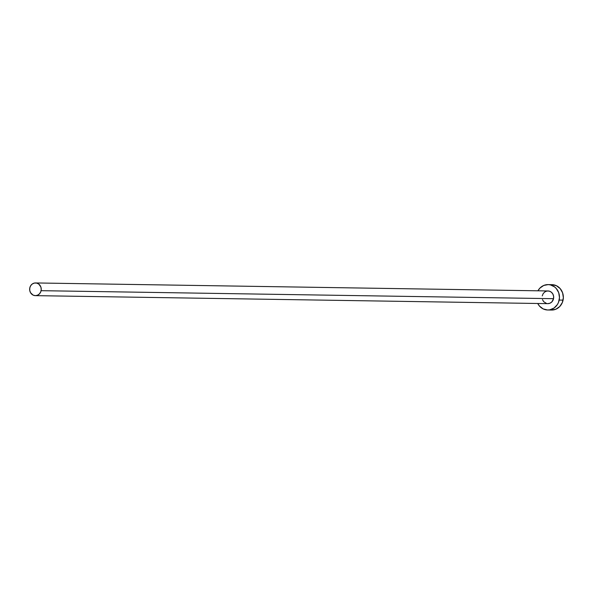 <?xml version="1.0" encoding="UTF-8"?>
<svg xmlns="http://www.w3.org/2000/svg" width="593" height="593" viewBox="0 0 593 593"><rect width="100%" height="100%" fill="white"/><g stroke="black" fill="none" stroke-linecap="round" stroke-linejoin="round"><path stroke-width="0.89" d="M542.232 295.914L543.151 293.646L544.789 291.941L546.902 291.044L549.17 291.104L551.231 292.104L552.787 293.898L553.603 296.211L553.536 298.687A6.345 5.797 -89.1 0 0 547.984 290.955L35.543 282.95A6.345 5.797 90.9 0 1 41.102 290.681L553.536 298.687L551.875 301.896L549.956 303.223L547.732 303.646M35.35 295.64L547.784 303.646A6.345 5.797 -89.1 0 0 553.536 298.687L41.102 290.681A6.345 5.797 90.9 0 1 35.35 295.64A6.345 5.797 90.9 0 1 29.791 287.909A6.345 5.797 90.9 0 1 35.543 282.95M547.687 309.991L551.557 310.05A12.698 11.601 -89.1 0 0 563.068 300.132A12.698 11.601 -89.1 0 0 551.957 284.662L548.08 284.603A12.698 11.601 90.9 0 1 559.192 300.073L563.068 300.132L559.192 300.073A12.698 11.601 90.9 0 1 547.687 309.991A12.698 11.601 90.9 0 1 537.74 303.49L539.467 306.062L543.158 308.909L547.576 309.991L549.844 309.805L554.07 308.019L557.353 304.602L558.48 302.437L559.481 297.604L558.717 292.72L556.301 288.539L554.581 286.916L550.452 284.907L548.191 284.61L543.737 285.455L539.904 288.109L537.94 290.792A12.698 11.601 90.9 0 1 548.08 284.603M546.598 303.49L543.677 301.681L542.469 299.591M551.446 310.05L555.908 309.198L559.733 306.551L562.349 302.497L563.35 297.664L562.587 292.786L560.17 288.598L556.479 285.752L552.068 284.67M29.791 287.909L29.732 290.385L30.54 292.69L33.082 295.099L35.291 295.64L37.522 295.218L39.434 293.891L40.747 291.86L41.243 289.443L40.865 287.005L38.797 284.099L36.729 283.098L34.468 283.039L32.356 283.936L30.71 285.641L29.791 287.909"/></g></svg>

